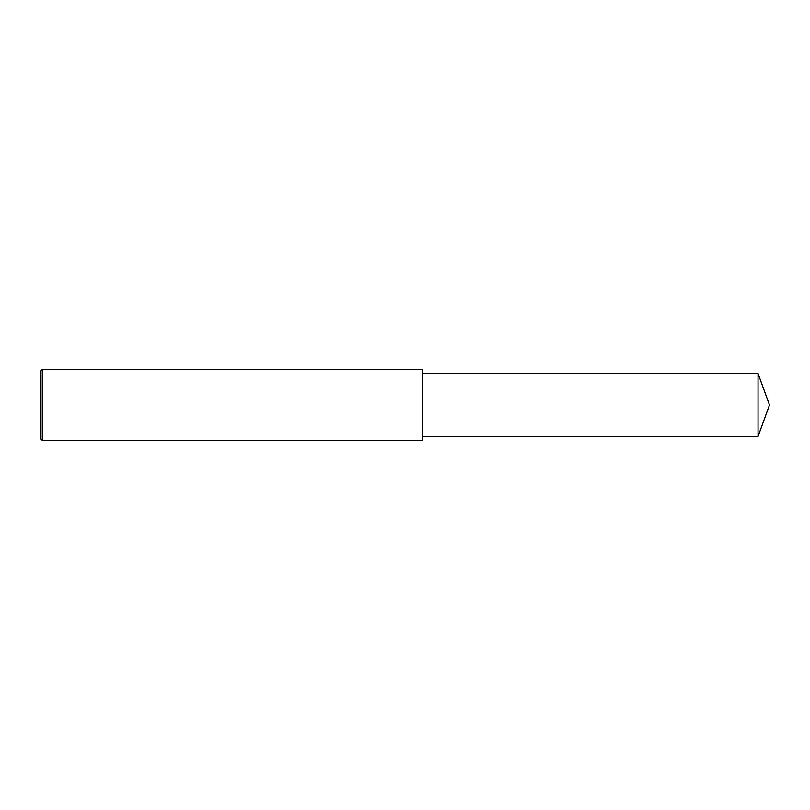 <?xml version="1.0" encoding="UTF-8"?>
<svg xmlns="http://www.w3.org/2000/svg" width="810" height="810" viewBox="0 0 810 810"><rect width="100%" height="100%" fill="white"/><g stroke="black" fill="none" stroke-linecap="round" stroke-linejoin="round"><path stroke-width="1.21" d="M42.272 369.613L40.5 371.385L40.5 438.615L42.272 440.387L42.272 369.613L422.699 369.613L422.699 440.387L42.272 440.387M758.038 373.501L758.038 436.499L769.5 405L758.038 373.501L422.699 373.501M758.038 436.499L422.699 436.499"/></g></svg>
